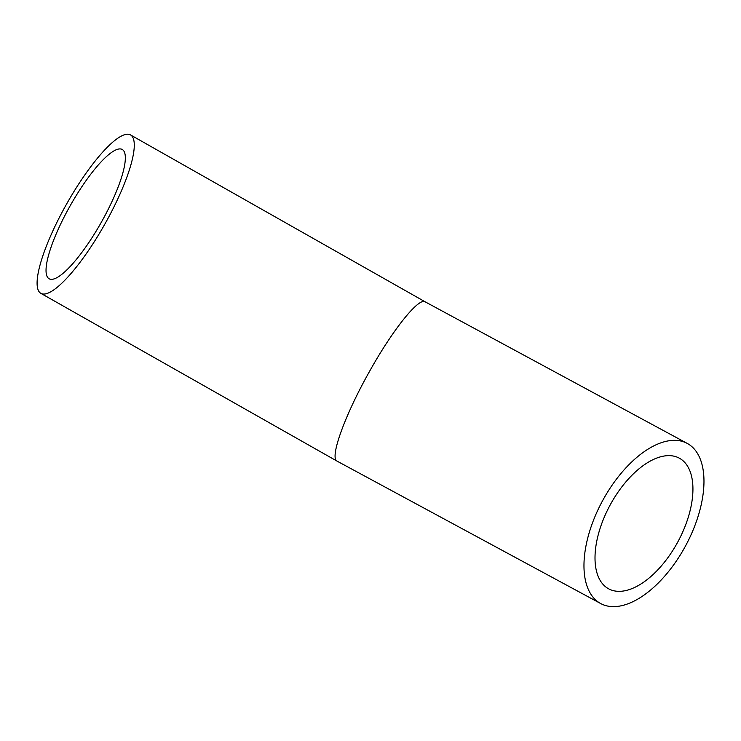 <?xml version="1.0" encoding="UTF-8"?>
<svg xmlns="http://www.w3.org/2000/svg" width="741" height="741" viewBox="0 0 741 741"><rect width="100%" height="100%" fill="white"/><g stroke="black" fill="none" stroke-linecap="round" stroke-linejoin="round"><path stroke-width="1.11" d="M40.82 293.325A91.023 21.591 -60.5 0 0 105.555 222.846A91.023 21.591 -60.5 0 0 130.546 134.936A91.023 21.591 -60.5 0 0 66.903 203.488A91.023 21.591 -60.5 0 0 40.82 293.325L336.257 460.68A91.023 21.591 -60.5 0 0 336.729 460.911C329.819 456.817 345.26 414.497 369.12 372.149C392.276 330.393 418.693 297.243 425.158 301.828L425.204 301.846M603.619 498.832A91.023 47.239 -61.6 0 1 687.231 443.405A91.023 47.239 -61.6 0 1 685.527 545.941A91.023 47.239 -61.6 0 1 600.71 603.563A91.023 47.239 -61.6 0 1 603.619 498.832M611.047 503.371A74.276 38.551 -61.6 0 1 679.275 458.142A74.276 38.551 -61.6 0 1 677.885 541.81A74.276 38.551 -61.6 0 1 608.667 588.836A74.276 38.551 -61.6 0 1 611.047 503.371M101.897 221.244A74.276 17.617 -60.5 0 0 122.293 149.506A74.276 17.617 -60.5 0 0 70.358 205.452A74.276 17.617 -60.5 0 0 49.082 278.755A74.276 17.617 -60.5 0 0 101.897 221.244M336.257 460.68A91.023 91.023 0 0 0 337.859 461.56A91.023 47.239 -61.6 0 1 336.729 460.911M337.859 461.56L600.71 603.563M425.158 301.828L687.231 443.405M130.546 134.936L425.186 301.837"/></g></svg>
